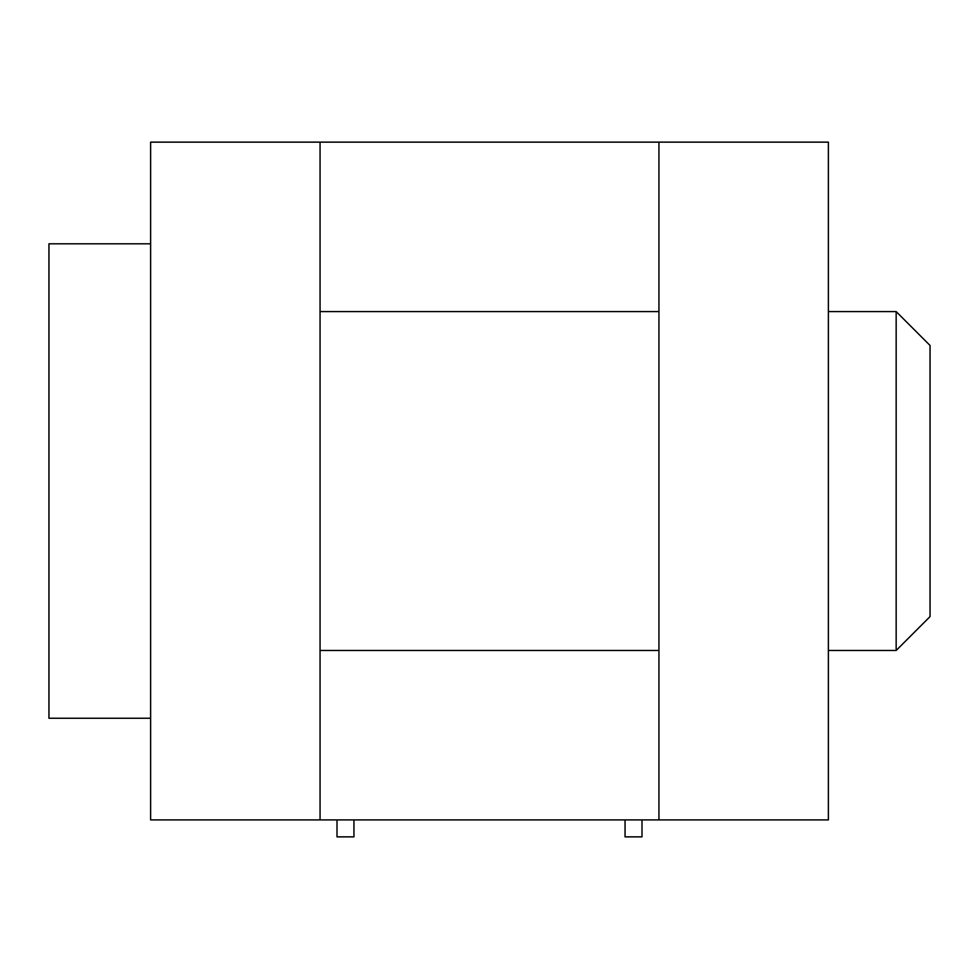 <?xml version="1.0" encoding="UTF-8"?>
<svg xmlns="http://www.w3.org/2000/svg" width="979" height="979" viewBox="0 0 979 979"><rect width="100%" height="100%" fill="white"/><g stroke="black" fill="none" stroke-linecap="round" stroke-linejoin="round"><path stroke-width="1.47" d="M828.381 248.458L828.381 275.552M828.381 220.74L828.381 222.931M828.381 299.378L828.381 671.521M828.381 679.964L828.381 699.777M320.06 142.139L828.381 142.139L828.381 819.912L150.619 819.912L150.619 142.139L320.06 142.139L320.06 819.912M150.619 243.808L150.619 718.243L48.95 718.243L48.95 243.808L150.619 243.808M658.94 142.139L658.94 819.912M658.94 650.472L320.06 650.472M625.055 819.912L625.055 836.861L642.004 836.861L642.004 819.912M336.996 819.912L336.996 836.861L353.945 836.861L353.945 819.912M896.164 650.472L930.05 616.586L930.05 345.477L896.164 311.591L896.164 650.472L828.381 650.472M658.94 311.591L320.06 311.591M896.164 311.591L828.381 311.591"/></g></svg>
